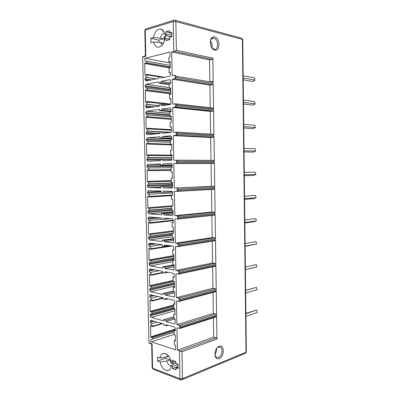 <?xml version="1.0" encoding="UTF-8"?>
<svg xmlns="http://www.w3.org/2000/svg" width="400" height="400" viewBox="0 0 400 400"><rect width="100%" height="100%" fill="white"/><g stroke="black" fill="none" stroke-linecap="round" stroke-linejoin="round"><path stroke-width="0.6" d="M210.56 44.855L210.425 44.245M211.885 47.795C212.39 45.285 211.885 43.015 210.37 40.98M210.39 40.905C211.94 42.975 212.455 45.295 211.935 47.855M210.255 41.6L210.495 40.525C211.185 38.62 212.31 37.82 213.865 38.12L213.975 38.15C218.67 39.31 218.715 50.635 214.025 49.28L211.525 47.3M214.605 36.875C220.255 38.045 220.44 51.76 214.8 50.15C212.785 49.53 211.36 47.72 210.525 44.725L210.605 39.73C211.425 37.465 212.76 36.515 214.605 36.875M213.4 317.81L213.695 337.16L216.2 337.88L216.955 339.08L216.615 316.175L215.97 316.995M176.375 160.17L213.57 160.36L214.34 161.36L177.64 161.25L176.58 160.225L176.66 163.4L173.845 163.56L174.31 188.07L211.42 186.29L213.955 186.325L214.72 187.355L178.16 189.2L177.105 188.185L177.165 191.35L174.37 191.345L174.835 215.71L211.805 211.995L214.335 212.145L215.1 213.205L178.68 216.985L177.63 215.975L177.685 219.12L174.9 218.965L175.36 243.19L212.19 237.56L214.715 237.825L215.48 238.915L179.195 244.6L178.145 243.6L178.205 246.725L175.42 246.425L175.88 270.505L212.575 262.985L215.095 263.365L215.855 264.485L179.705 272.055L178.66 271.06L178.72 274.17L175.94 273.72L176.4 297.66L212.955 288.265L215.47 288.765L216.23 289.91L180.215 299.35L179.17 298.36L179.23 301.45L176.46 300.86L176.91 324.66L213.335 313.415L215.845 314.025L216.6 315.195L216.245 290.91L215.96 291.645L215.535 291.76M216.23 289.91L215.87 265.485L215.555 266.265L215.09 266.365M215.855 264.485L215.495 239.925L215.145 240.75L214.61 240.835M215.48 238.915L215.115 214.22L214.73 215.09L214.045 215.165M215.1 213.205L214.735 188.375L214.31 189.295L213.04 189.365M214.72 187.355L214.355 162.385L213.885 163.355L211.075 163.505L211.42 186.29M214.34 161.36L213.97 136.25L213.455 137.275L210.685 137.53L211.03 160.345M175.955 132.07L213.185 134.25L213.955 135.22L213.58 109.97L213.015 111.05L210.29 111.415L210.635 134.1M213.565 108.93L176.59 104.845L175.525 103.805L212.795 107.99L213.565 108.93L213.19 83.54L212.575 84.675L209.895 85.15L210.235 107.705M209.845 81.79L209.515 59.905L212.145 59.325L212.82 58.13L213.175 82.34L212.405 81.43L210.115 81.835M219.27 358.69C216.845 359.37 215.395 358.035 214.92 354.675C214.92 350.83 216.195 348.075 218.75 346.42L219.09 346.27C224.505 343.935 224.68 356.775 219.27 358.69M216.705 348.27L218.365 347.03L220.66 347.365C223.235 349.2 221.725 356.39 218.52 357.475L216.145 357.14L214.915 354.615M214.905 354.39C216.215 352.64 216.775 350.66 216.58 348.45M214.9 354.3C216.165 352.595 216.71 350.67 216.53 348.525M245.905 313.33L256.71 310.075L257.33 312.465L245.94 316.305M245.91 313.65L256.71 310.075M245.64 290.285L256.475 287.37L257.095 289.75L245.67 293.015M245.64 290.4L256.475 287.37M245.37 267.035L256.235 264.55L256.86 266.92L245.405 269.675M245.4 269.605L256.86 266.92M245.1 243.55L256 241.62L256.625 243.98L245.135 246.36M245.13 246.08L256.625 243.98M244.83 219.95L255.76 218.58L256.385 220.925L254.115 221.71L244.865 222.925M244.86 222.43L256.385 220.925M244.555 196.225L255.52 195.42L256.15 197.755L253.875 198.63L244.59 199.375M244.585 198.66L256.15 197.755M244.28 172.375L255.28 172.145L255.91 174.47L253.63 175.44L244.32 175.7M244.31 174.77L255.91 174.47M244.005 148.41L255.04 148.755L255.665 151.065L253.385 152.13L244.045 151.91M244.03 150.76L255.665 151.065M243.725 124.315L254.795 125.25L255.425 127.545L253.135 128.71L243.77 127.995M243.755 126.62L255.425 127.545M243.445 100.1L254.55 101.62L255.18 103.905L252.89 105.165L243.49 103.96M243.475 102.36L255.18 103.905M243.165 75.76L254.305 77.875L254.94 80.15L252.64 81.505L243.215 79.795M243.19 77.97L254.94 80.15M181.55 379.965L182.12 379.745L182.475 378.63L245.995 352.2L242.38 39.43L242.75 39.675L246.35 351.855L245.64 353.195L245.105 353.42M175.415 20.275L241.105 38.085C241.865 38 242.29 38.45 242.38 39.43L175.85 21.54C175.75 20.415 175.315 19.915 174.545 20.04C173.72 19.93 173.28 20.44 173.215 21.565L175.85 21.54L176.385 50.32L174.505 51.36L173.78 51.48L173.215 21.565L145.22 30.185C145.28 29.12 145.72 28.635 146.54 28.725L173.59 20.335M145.79 56.275L145.37 55.875L144.815 30.485L145.22 30.185L145.79 56.275L142.67 57.065L148.995 342.74L152.06 343.77L152.59 368.165L152.18 367.775L152.985 369.185L152.59 368.165L179.945 378.695L180.335 379.765L180.96 379.985M213.955 135.22L177.115 133.13L176.055 132.1L173.245 132.295L172.775 107.485L175.585 107.03L175.525 103.805L172.71 104.155L172.235 79.195L174.92 78.655L176.08 77.51L176.055 76.22L174.985 75.17L172.17 75.675L171.715 51.99L173.78 51.48M176.58 160.225L173.78 160.265L173.31 135.605L176.085 135.32L177.135 134.24L213.97 136.25M174.31 188.07L213.955 186.325M177.105 188.185L176.855 188.115M174.835 215.71L177.375 215.895L214.335 212.145M177.63 215.975L177.375 215.895M175.36 243.19L177.895 243.505L214.715 237.825M178.145 243.6L177.895 243.505M175.88 270.505L178.41 270.955L215.095 263.365M178.66 271.06L178.41 270.955M176.4 297.66L178.92 298.24L215.47 288.765M179.17 298.36L178.92 298.24M176.91 324.66L179.43 325.37L215.845 314.025M216.6 315.195L180.72 326.48L179.43 325.37M179.42 350.815L181.98 351.81L182.475 378.63L179.945 378.695L179.42 350.815L177.4 350.145L176.97 327.82L179.74 328.555L180.74 327.53L216.615 316.175M173.665 307.67L150.585 314.02L150.26 315.8L151.175 317.39L163.725 320.935L163.7 319.695L165.93 320.32L165.955 321.565L174.465 323.965L174.92 323.865L175.175 323.115L175.095 318.82L173.875 318.485L173.795 314.265L175.015 314.585L174.895 308.585L173.68 308.275L173.595 304.045L174.815 304.345L174.76 301.515L174.01 300.28L165.48 298.265L165.505 299.515L163.275 298.98L163.25 297.735L150.68 294.765L150.19 294.875L149.825 295.9L149.84 296.7L150.685 298.24L157.885 296.47M150.335 299.775L151.24 300.895L151.78 301.07L151.96 300.56C151.865 299.39 151.44 298.615 150.685 298.24M150.1 299.835L150.16 311.375L150.875 312.11L151.495 311.48L152.21 312.215L173.64 306.385M151.695 313.705L152.21 312.215M174.4 282.72L150.055 288.335L149.695 290.175L150.615 291.725L163.185 294.62L163.16 293.375L165.395 293.88L165.42 295.135L174.375 296.99L174.66 296.205L174.575 291.88L173.355 291.61L173.275 287.365L174.495 287.625L174.38 281.585L173.155 281.34L173.075 277.085L174.295 277.32L174.24 274.475L173.485 273.27L164.945 271.7L164.97 272.96L162.735 272.54L162.71 271.29L150.115 268.975L149.66 269.085L149.26 270.165L149.275 270.965L150.125 272.47L159.255 270.655M149.805 274.045L150.675 275.115L151.2 275.275L151.4 274.74C151.305 273.565 150.88 272.81 150.125 272.47M149.555 274.095L149.6 285.725L150.3 286.44L150.95 285.74L151.655 286.46L173.815 281.475M151.085 288.025L151.655 286.46M173.925 257.975L149.525 262.51L149.13 264.405L150.05 265.92L162.645 268.155L162.62 266.9L164.855 267.29L164.88 268.55L173.825 269.965L174.14 269.13L174.055 264.78L172.83 264.58L172.75 260.305L173.97 260.5L173.855 254.43L172.63 254.25L172.55 249.965L173.775 250.135L173.72 247.275L172.96 246.105L164.405 244.98L164.43 246.25L162.19 245.95L162.165 244.69L149.55 243.035L149.13 243.145L148.71 245.09L149.555 246.56L162.01 244.67M149.275 248.17L150.11 249.19L150.62 249.335L150.835 248.775C150.74 247.595 150.315 246.86 149.555 246.56M149.005 248.21L149.035 259.93L149.715 260.625L150.405 259.86L151.09 260.56L173.895 256.51M150.47 262.21L151.09 260.56M172.225 233.27L149.845 236.25L148.995 236.53L148.545 237.685L148.565 238.49L149.485 239.965L162.1 241.535L162.075 240.275L164.315 240.55L164.34 241.815L173.27 242.78L173.615 241.9L173.53 237.525L172.305 237.385L172.22 233.09L173.445 233.22L173.33 227.11L172.105 226.995L172.02 222.69L173.245 222.795L173.19 219.915L172.435 218.775L163.86 218.11L163.885 219.385L161.64 219.205L161.615 217.935L148.98 216.955L148.6 217.06L148.12 218.255L148.14 219.065L148.99 220.5L161.64 219.18M148.74 222.15L149.545 223.12L150.03 223.255L150.27 222.66C150.175 221.48 149.75 220.76 148.99 220.5M148.455 222.18L148.465 233.99L149.13 234.67L149.86 233.835L150.525 234.515L173.415 231.535M149.845 236.25L150.525 234.515M171.74 208.22L149.215 210.15L148.465 210.405L147.975 211.62L147.99 212.43L148.915 213.865L161.55 214.765L161.525 213.495L163.77 213.65L163.795 214.925L172.705 215.44L173.085 214.51L173.005 210.105L171.775 210.035L171.69 205.71L172.92 205.775L172.8 199.63L171.57 199.58L171.49 195.25L172.72 195.285L172.66 192.39L171.905 191.285L163.31 191.08L163.34 192.36L161.09 192.305L161.065 191.03L148.41 190.725L147.545 192.085L147.565 192.895L148.415 194.295L172.67 192.915M148.2 195.98L148.97 196.905L149.44 197.025L149.695 196.4C149.605 195.22 149.175 194.515 148.415 194.295M147.905 196L147.645 196.625L147.895 207.905L148.535 208.57L149.31 207.655L149.955 208.32L171.705 206.525M149.215 210.15L149.955 208.32M172.48 182.995L148.575 183.91L147.94 184.13L147.42 186.225L148.34 187.62L161 187.84L160.975 186.565L163.22 186.595L163.245 187.88L171.84 188.03L172.555 186.955L172.47 182.525L171.24 182.52L171.16 178.17L172.39 178.17L172.27 171.985L171.04 172.005L170.955 167.645L172.185 167.62L172.13 164.705L171.37 163.635L162.76 163.895L162.79 165.185L160.535 165.245L160.51 163.965L147.545 164.435L146.985 166.58L147.84 167.945L170.955 167.73M147.655 169.665L148.84 170.65L149.125 169.995C149.03 168.805 148.6 168.125 147.84 167.945M147.35 169.67L147.07 170.33L147.32 181.675L147.94 182.32L148.76 181.33L149.385 181.98L171.215 181.225M148.575 183.91L149.385 181.98M171.995 157.75L147.925 157.52L147.41 157.705L146.84 159.87L147.765 161.225L160.445 160.755L160.42 159.475L162.67 159.385L162.695 160.675L171.305 160.355L172.025 159.235L171.94 154.78L170.705 154.84L170.62 150.465L171.855 150.395L171.735 144.18L170.5 144.265L170.415 139.88L171.65 139.785L171.595 136.855L170.83 135.815L162.21 136.55L162.235 137.845L159.98 138.03L159.955 136.74L147.015 137.895L146.405 140.115L147.26 141.44L170.465 142.335M147.105 143.205L148.24 144.13L148.55 143.435C148.455 142.245 148.025 141.58 147.26 141.44M146.795 143.19L146.49 143.885L146.74 155.295L147.34 155.925L148.205 154.855L148.81 155.49L171.96 155.8M147.925 157.52L148.81 155.49M171.12 132.355L147.265 130.985L146.24 132.54L146.26 133.365L147.185 134.68L159.89 133.515L159.86 132.225L162.115 132.015L162.145 133.31L170.975 132.455L171.49 131.35L171.4 126.87L170.165 127L170.08 122.6L171.315 122.46L171.195 116.205L169.96 116.36L169.875 111.95L171.11 111.785L171.055 108.835L170.29 107.835L161.65 109.045L161.68 110.35L159.42 110.66L159.395 109.36L146.67 111.145L145.805 112.67L145.825 113.5L146.68 114.785C147.445 114.885 147.875 115.53 147.97 116.725L171.245 118.665M146.555 116.59L147.63 117.455L147.97 116.725M146.24 116.56L145.905 117.29L146.16 128.765L146.73 129.385L147.655 128.23L148.23 128.85L171.465 130.275M147.265 130.985L148.23 128.85M159.315 105.645L146.6 104.3L145.655 105.885L145.675 106.71L146.6 107.985L159.325 106.115L159.3 104.82L161.56 104.48L161.585 105.785L170.39 104.465L170.95 103.3L170.86 98.795L169.625 98.99L169.54 94.565L170.775 94.36L170.655 88.065L169.415 88.285L169.33 83.85L170.57 83.62L170.51 80.65L169.745 79.685L161.09 81.38L161.12 82.69L158.855 83.125L158.83 81.82L146.085 84.315L145.22 85.9L145.235 86.735L146.095 87.98C146.86 88.04 147.29 88.665 147.385 89.86L170.75 92.94M145.995 89.82L147.02 90.63L147.385 89.86M145.68 89.78L145.32 90.545L145.57 102.085L146.12 102.69L147.1 101.45L147.65 102.055L170.16 104.53M146.6 104.3L147.65 102.055M145.865 77.32L145.925 77.295C146.64 76.905 147.02 76.13 147.06 74.96L146.54 74.365L145.5 75.695L144.98 75.105L144.725 63.475L145.12 62.675L146.4 63.48L146.795 62.675C146.68 61.38 146.2 60.78 145.36 60.88C144.5 60.34 144.415 59.47 145.11 58.265L169.96 52.055L170.06 57.055L168.82 57.35L168.905 61.81L170.145 61.525L170.265 67.855L169.025 68.125L169.11 72.575L170.35 72.315L170.4 74.915L169.79 76.145L161.01 77.94L160.985 76.7L158.72 77.165L158.745 78.395L146.015 80.975L145.085 79.75L145.065 78.9L145.865 77.32L156.205 78.91M175.87 362.86L173.96 363.585L171.315 366.085L170.735 368.065C168.49 373.61 161.29 369.315 160.21 362.015L166.77 361C167.75 364.105 169.285 365.78 171.385 366.02M171.315 366.085L172.46 366.505L172.5 368.585L176.005 369.885L175.965 367.79L178.165 368.6L178.085 364.395L175.885 363.605L175.845 361.51L172.335 360.265L172.375 362.345L171.235 361.935C169.65 356.025 167 353.205 163.27 353.48C161.605 354.025 160.56 355.515 160.125 357.955L157.57 357.035L157.655 361.075L160.21 362.015M153.41 37.565C154.675 31.55 157.24 28.745 161.1 29.15C162.94 29.815 164.16 31.53 164.76 34.295L165.93 33.96L165.89 31.725L169.475 30.68L169.52 32.925L171.77 32.28L171.855 36.795L169.605 37.42L169.65 39.665L166.065 40.65L166.02 38.42L164.85 38.75C164.43 41.49 163.455 43.705 161.93 45.4C157.975 48.595 155.165 47.435 153.5 41.915L150.895 42.64L150.805 38.315L153.41 37.565L160.235 38.12L163.43 38.855L165.625 34.82M174.14 332.215L151.1 339.525C150.635 340.2 150.705 340.97 151.315 341.83L175.69 349.925L175.6 345.235L174.385 344.84L174.305 340.64L175.52 341.025L175.405 335.06L174.19 334.69L174.11 330.48L175.325 330.84L175.28 328.38L174.525 327.11L166.005 324.655L166.025 325.83L163.8 325.18L163.775 324.01L151.24 320.395L150.72 320.505L150.385 321.48L150.4 322.285L151.25 323.86L157.205 322.115M150.865 325.34L151.785 326.49L152.35 326.69L152.515 326.21L151.25 323.86M150.645 325.4L150.72 336.875L151.45 337.635L152.035 337.06L152.77 337.82L174.12 331.01M152.295 339.235L152.77 337.82M151.315 341.83L174.185 334.38M152.515 326.21L161.805 323.445M166.025 325.83L167.995 325.23M174.11 330.48L175.31 330.1M174.305 340.64L175.505 340.235M177.4 350.145L213.695 337.16M179.23 301.45L180.235 300.42L216.245 290.91M178.72 274.17L179.725 273.135L215.87 265.485M178.205 246.725L179.215 245.685L215.495 239.925M177.685 219.12L178.7 218.075L215.115 214.22M177.165 191.35L178.18 190.295L214.735 188.375M213.885 163.355L176.66 163.4L177.66 162.355L214.355 162.385M175.585 107.03L176.61 105.96L213.58 109.97M213.02 292.425L213.335 313.415M165.505 299.515L168.04 298.87M173.595 304.045L174.805 303.72M173.795 314.265L175 313.92M165.955 321.565L175.095 318.85M165.93 320.32L173.865 317.98M163.7 319.695L173.84 316.735M212.635 266.89L212.955 288.265M164.97 272.96L168.19 272.295M173.075 277.085L174.285 276.825M173.275 287.365L174.485 287.08M165.42 295.135L174.595 292.865M165.395 293.88L174.05 291.765M163.16 293.375L173.34 290.905M212.245 241.215L212.575 262.985M164.43 246.25L168.835 245.56M172.55 249.965L173.765 249.765M172.75 260.305L173.965 260.08M164.88 268.55L174.09 266.735M164.855 267.29L174.07 265.495M162.62 266.9L173.8 264.74M211.86 215.4L212.19 237.56M163.885 219.385L170.835 218.65M172.02 222.69L173.24 222.55M172.22 233.09L173.44 232.925M164.34 241.815L173.585 240.455M164.315 240.55L173.565 239.21M162.075 240.275L173.55 238.625M211.465 189.45L211.805 211.995M163.34 192.36L172.555 191.855M171.49 195.25L172.715 195.175M171.69 205.71L172.915 205.61M163.795 214.925L173.08 214.025M163.77 213.65L173.055 212.775M161.525 213.495L173.045 212.415M173.845 163.56L211.075 163.505M162.79 165.185L172.14 165.14M160.535 165.245L172.14 165.195M162.76 163.895L171.85 163.875M171.16 178.17L172.39 178.135M163.245 187.88L172.485 187.45M163.22 186.595L172.545 186.185M160.975 186.565L172.54 186.055M173.31 135.605L210.685 137.53M162.235 137.845L171.62 138.28M159.98 138.03L171.625 138.565M162.21 136.55L171.595 137.01M170.5 144.265L171.735 144.305M170.705 154.84L171.94 154.86M162.67 159.385L172.015 159.445M172.775 107.485L210.29 111.415M190.06 136.13L190.65 136.08M161.68 110.35L171.1 111.265M159.42 110.66L171.11 111.785M161.65 109.045L171.075 109.985M169.96 116.36L171.2 116.465M170.165 127L171.405 127.08M162.115 132.015L170.83 132.51M172.235 79.195L209.895 85.15M199.585 109.695L199.885 109.655M161.12 82.69L169.33 83.905M158.855 83.125L169.345 84.665M161.09 81.38L170.555 82.805M169.415 88.285L170.665 88.46M169.625 98.99L170.87 99.14M161.56 104.48L166.695 105.035M145.11 58.265L170.17 62.98M146.115 61.02L170.22 65.44M147.06 74.96L159.69 76.965M160.985 76.7L164.42 77.245M169.11 72.575L170.36 72.785M168.905 61.81L170.155 62.05M171.715 51.99L209.515 59.905M153.555 369.41L180.335 379.765L182.12 379.745L245.64 353.195L246.35 351.855M152.18 367.775L151.665 344.035L152.06 343.77M149.33 343.225L148.995 342.74M142.67 57.065L143.075 56.495L145.385 55.905M157.655 361.075L165.335 358.275L169.815 359.87C170.45 362.075 171.52 363.615 173.02 364.485M166.77 361L169.815 359.87M165.315 357.165L165.335 358.275M167.785 355.07L166.69 356.96L160.125 357.955M166.69 356.96L168.78 356.2M172.375 362.345L175.2 361.28M175.965 367.79L178.13 366.945M172.5 368.585L178.12 366.395M172.46 366.505L178.01 364.365M171.91 362.18L173.43 363.33L174.32 363.45M175.15 363.135L175.86 362.285M164.76 34.295L167.585 36.04L170.78 36.8L171.85 36.5M164.475 33.16L163.685 33.305C162.01 33.995 160.86 35.6 160.235 38.12M165.93 33.96L171.83 35.38M165.89 31.725L169.515 32.615M169.52 32.925L171.795 33.485M166.02 38.42L169.64 39.265M153.5 41.915L160.325 42.445L162.22 45.07M160.325 42.445L163.485 43.15M150.805 38.315L158.85 40.135L163.43 38.855M158.895 42.335L158.85 40.135M164.195 41.48C164.06 38.605 164.935 36.63 166.82 35.56M169.375 36.465L169.82 37.36M169.35 39.195L169.63 38.59M216.955 339.08L181.98 351.81M180.72 326.48L180.74 327.53M180.215 299.35L180.235 300.42M179.705 272.055L179.725 273.135M179.195 244.6L179.215 245.685M178.68 216.985L178.7 218.075M178.16 189.2L178.18 190.295M177.64 161.25L177.66 162.355M177.115 133.13L177.135 134.24M176.59 104.845L176.61 105.96M176.08 77.51L213.19 83.54M176.055 76.22L213.175 82.34M176.385 50.32L212.82 58.13M174.985 75.17L175.05 78.58M176.055 132.1L176.115 135.305M179.68 325.5L179.74 328.555M150.72 336.875L175.29 329.105M150.48 325.885L151.24 325.66M150.4 322.285L154.085 321.215M150.385 321.48L152.695 320.815M180.02 350.94L216.2 337.88M174.465 323.965L174.97 323.815M151.175 317.39L174.94 310.71M150.26 315.8L174.905 308.955M150.24 315.005L174.16 308.4M150.16 311.375L173.615 305.05M149.92 300.34L150.73 300.14M151.96 300.56L163.235 297.73M149.84 296.7L154.29 295.62M149.825 295.9L152.63 295.225M173.945 297.095L174.38 296.985M150.615 291.725L174.465 286.14M149.695 290.175L174.435 284.46M149.68 289.375L174.42 283.7M149.6 285.725L173.14 280.475M149.355 274.63L150.215 274.455M151.4 274.74L162.73 272.43M149.275 270.965L154.925 269.86M149.26 270.165L152.825 269.47M173.425 270.07L173.78 269.995M150.05 265.92L172.775 261.665M149.13 264.405L173.96 259.835M149.115 263.6L173.945 259.07M149.035 259.93L173.875 255.56M148.79 248.775L149.705 248.63M150.835 248.775L170.225 245.745M148.71 245.09L156.43 243.94M148.69 244.285L153.57 243.565M177.625 219.145L214.38 215.19M172.9 242.885L173.165 242.845M149.485 239.965L172.295 236.775M148.565 238.49L172.265 235.245M148.545 237.685L172.25 234.47M148.22 222.77L149.205 222.665M150.27 222.66L173.195 220.17M148.14 219.065L160.275 217.83M148.12 218.255L155.815 217.485M176.995 191.4L214 189.38M148.915 213.865L173.03 211.635M147.99 212.43L173.005 210.185M147.975 211.62L171.765 209.52M148.765 210.305L171.74 208.33M147.895 207.905L149.17 207.8M147.645 196.625L148.705 196.56M149.695 196.4L172.71 195M147.565 192.895L161.09 192.16M147.545 192.085L161.07 191.37M176.39 163.48L213.615 163.435M148.34 187.62L160.985 187.05M147.42 186.225L172.525 185.165M147.4 185.41L172.51 184.385M148.19 184.04L172.485 183.11M147.32 181.675L148.495 181.635M147.07 170.33L148.215 170.315M149.125 169.995L170.995 169.71M146.985 166.58L172.16 166.41M146.97 165.76L172.145 165.63M147.835 164.35L160.52 164.315M175.865 135.39L213.23 137.34M146.84 159.87L160.43 159.94M146.82 159.05L172.025 159.22M147.615 157.63L172 157.86M146.74 155.295L147.83 155.31M146.49 143.885L147.74 143.925M148.55 143.435L170.5 144.205M146.405 140.115L170.44 141.1M146.39 139.29L170.425 140.31M147.255 137.82L171.635 138.92M175.335 107.125L212.84 111.1M146.26 133.365L155.925 133.88M146.24 132.54L159.885 133.285M147.035 131.07L171 132.44M146.16 128.765L147.18 128.825M145.905 117.29L147.285 117.405M146.84 114.8L171.21 116.91M145.825 113.5L169.945 115.64M145.805 112.67L169.93 114.85M146.67 111.145L169.9 113.31M174.8 78.695L212.45 84.71M169.745 79.685L170.08 79.735M145.675 106.71L151.355 107.285M145.655 105.885L154.64 106.805M146.45 104.355L159.32 105.715M145.57 102.085L146.53 102.19M145.32 90.545L170.765 93.855M146.42 88.025L170.715 91.3M145.235 86.735L170.695 90.215M145.22 85.9L170.68 89.425M146.085 84.315L169.405 87.61M146.795 62.675L170.25 66.91M144.725 63.475L169.805 67.955M144.98 75.105L145.885 75.245M145.065 78.9L151.48 79.87M145.085 79.75L149.11 80.35M174.4 51.375L212.075 59.345M213.975 38.15L211.505 38.785M218.08 347.155L218.75 346.42M219.015 346.87L220.66 347.365M242.75 39.675L241.92 38.28M145.635 28.975L144.815 30.485M151.49 339.4L151.1 339.525M175.305 329.68L152.25 336.995M162.53 323.65L152.35 326.69M151.165 320.38L150.72 320.505M216.36 316.87L180.02 328.42M215.96 291.645L179.47 301.335M173.625 305.495L151.725 311.415M163.26 298.18L151.78 301.07M150.67 294.76L150.19 294.875M215.555 266.265L178.92 274.07M173.145 280.785L151.2 285.685M163.69 272.72L151.2 275.275M150.18 268.985L149.66 269.085M215.145 240.75L178.36 246.645M173.925 258.1L149.525 262.51M173.88 255.725L150.67 259.815M172 245.975L150.62 249.335M149.725 243.06L149.13 243.145M214.73 215.09L177.8 219.06M172.23 233.43L148.995 236.53M173.4 230.8L150.135 233.795M173.205 220.715L150.03 223.255M149.355 216.985L148.6 217.06M214.31 189.295L177.23 191.315M171.745 208.4L148.465 210.405M171.695 205.84L149.6 207.635M171.495 195.66L149.44 197.025M149.455 190.75L148.07 190.82M172.485 183.185L147.94 184.13M171.205 180.58L149.06 181.32M171.005 170.335L148.84 170.65M160.52 164.395L147.545 164.435M213.455 137.275L176.085 135.32M172 157.93L147.41 157.705M171.945 155.2L148.52 154.86M171.75 144.925L148.24 144.13M171.635 139L147.015 137.895M213.015 111.05L175.51 107.07M170.88 132.5L146.88 131.125M171.455 129.715L147.97 128.25M171.26 119.39L147.63 117.455M169.905 113.38L146.485 111.2M212.575 84.675L174.92 78.655M159.32 105.76L146.35 104.395M170.77 104.07L147.415 101.485M170.765 93.72L147.02 90.63M169.405 87.67L145.955 84.355M146.4 63.48L170.265 67.755M145.12 62.675L145.425 62.73M146.85 74.415L164.495 77.23M145.925 77.295L156.295 78.895M145.815 77.335L156.14 78.925M174.505 51.36L212.145 59.325M149.13 343.155L151.695 344.02M166.655 354.165L163.27 353.48M164.045 32.04L161.1 29.15M163.685 33.305L164.58 33.525M210.495 40.525L210.605 39.73"/></g></svg>
